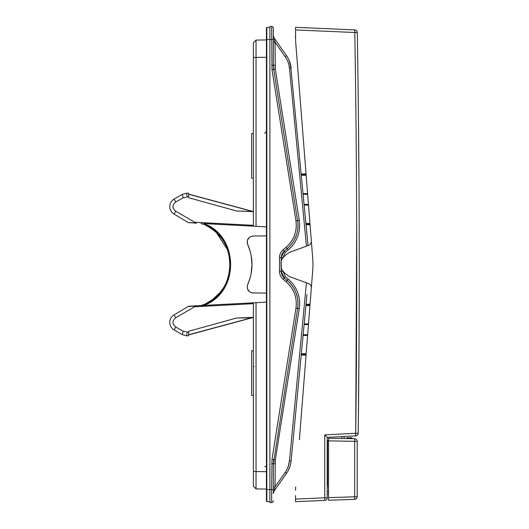 <?xml version="1.0" encoding="UTF-8"?>
<svg xmlns="http://www.w3.org/2000/svg" width="529" height="529" viewBox="0 0 529 529"><rect width="100%" height="100%" fill="white"/><g stroke="black" fill="none" stroke-linecap="round" stroke-linejoin="round"><path stroke-width="0.79" d="M252.703 317.625L188.661 334.89L251.619 317.77A8.689 6.937 -91 0 1 253.384 317.36M266.418 226.875L203.797 223.588C239.551 236.278 239.551 292.716 203.797 305.412M174.12 199.089L182.234 194.401L174.12 199.089A8.689 8.689 0 0 0 174.021 214.08L188.284 222.577L196.352 223.198L175.721 211.216C172.024 208.109 172.044 205.027 175.787 201.972L174.12 199.089M305.702 220.983L305.907 223.152M311.197 242.487A4.344 4.344 0 0 0 311.336 241.012L310.054 224.752L306.066 224.752L308.05 245.595L290.52 64.551M306.985 234.433L308.05 245.595M253.384 211.534L236.496 210.965L253.384 211.653M288.887 64.809L289.482 68.307C289.151 64.287 287.723 60.405 285.191 56.669L286.526 55.671C289.237 59.678 290.771 63.83 291.122 68.142L289.158 60.418L289.925 62.448M285.977 57.853L275.014 42.128L274.154 37.995L286.526 55.671M290.051 62.832L289.456 61.152M286.539 473.316L274.154 491.005L275.014 486.872L285.191 472.331C287.551 469.064 288.979 465.183 289.482 460.693L306.45 282.823M274.181 490.892L274.154 491.005A4.344 4.344 0 0 0 273.367 493.491L273.367 463.754L273.367 486.872L275.014 486.872L275.311 459.946L299.269 308.691C300.882 297.1 297.186 287.214 288.179 279.041L285.316 276.634L282.83 270.841M282.83 258.159L285.316 252.366L288.179 249.959C297.007 242.262 300.703 232.376 299.269 220.309L275.311 69.054L275.014 42.128L273.367 42.128L273.367 65.246L273.367 28.216A1.739 1.739 0 0 0 271.661 26.483L269.889 26.45L269.889 502.55L271.661 502.517L269.889 502.55M274.148 37.995L274.148 37.995A4.344 4.344 0 0 1 273.367 35.509L273.367 42.128M297.92 222.927L273.526 68.109M273.473 67.593L273.367 65.246L273.685 69.325L275.311 69.054M288.814 247.129L290.295 245.582M291.664 243.942L292.927 242.176M293.972 240.497L296.154 235.828M296.795 233.871L297.344 231.715M297.721 229.593L297.946 227.45M298.012 225.929L298.019 225.288M288.913 281.964L284.291 277.963L281.183 271.311L281.23 256.836M281.342 256.043L281.527 255.269M281.792 254.502L282.122 253.761M282.506 253.087L283.557 251.725M285.316 276.634L284.291 277.963L283.663 277.381M283.127 276.786L282.651 276.138M282.235 275.444L281.884 274.723M281.607 273.989L281.243 272.309M297.913 306.205L298.012 304.069M297.966 301.933L297.767 299.764M297.457 297.847L296.035 292.861M295.242 290.963L294.236 288.979M293.132 287.128L291.896 285.369M290.937 284.152L290.52 283.67M275.014 463.754L273.367 463.754L273.394 462.531M273.427 462.009L273.625 460.078M273.903 491.408L274.115 491.051A4.344 4.344 0 0 0 273.936 491.342L273.936 491.342A4.344 4.344 0 0 1 274.154 491.005M273.738 491.745A4.344 4.344 0 0 0 273.519 492.34A4.344 4.344 0 0 1 273.738 491.745A4.344 4.344 0 0 0 273.586 492.135M273.367 493.405L273.367 493.378A4.344 4.344 0 0 1 273.394 492.975A4.344 4.344 0 0 0 273.367 493.458L273.367 493.431M287.65 467.901L287.009 469.289M290.52 464.469L290.864 462.796M290.051 466.155L288.47 470.076L290.051 466.155M288.252 466.347L289.482 460.693L291.122 460.858C290.586 465.665 289.052 469.825 286.526 473.329L285.191 472.331L286.163 470.836M253.384 350.74L251.645 350.767L251.645 395.428L253.384 395.461M266.828 501.518L269.889 501.684L266.828 501.518A0.436 0.436 0 0 1 266.418 501.089A0.436 0.436 0 0 0 266.828 501.518L266.828 489.517L266.418 489.517L266.418 501.089L266.418 27.911A0.436 0.436 0 0 1 266.828 27.482L269.889 27.316L266.828 27.482L266.828 39.483L273.367 39.483M271.661 502.517A1.739 1.739 0 0 0 273.367 500.784A1.739 1.739 0 0 1 271.661 502.517A1.739 1.739 0 0 0 273.367 500.784A1.739 1.739 0 0 1 271.661 502.517L271.661 489.517L273.367 489.517L273.367 491.124M266.418 39.483L266.828 39.483L266.828 489.517L271.661 489.517L271.999 459.403L295.956 308.149C297.318 297.655 294.018 288.834 286.07 281.699L283.2 279.292C280.806 277.242 279.563 274.584 279.477 271.311L279.477 257.689C279.51 254.535 280.754 251.877 283.2 249.708L286.07 247.301C293.979 240.265 297.278 231.451 295.956 220.851L271.999 69.597L271.661 26.483L269.889 26.45M271.661 26.483A1.739 1.739 0 0 1 273.367 28.216A1.739 1.739 0 0 0 271.661 26.483M273.566 460.514L273.433 461.87M273.387 462.644L273.367 463.444M273.381 66.092L273.453 67.368M273.539 68.221L273.638 69.021M273.91 37.605L274.115 37.949A4.344 4.344 0 0 1 273.936 37.658L273.367 36.164M273.777 37.347A4.344 4.344 0 0 1 273.619 36.97M274.829 41.15L274.736 40.495M274.617 39.787L274.26 38.366M287.591 57.317L288.47 58.924L287.584 57.317M290.864 66.204L291.122 68.122M291.122 460.858L306.985 294.567M252.273 292.881L266.418 293.126M305.907 305.848L305.702 308.017M256.036 226.326L256.036 40.098L253.384 42.75L253.384 226.187L203.797 223.588M195.657 222.94L188.284 222.577L196.352 223.198M203.308 224.309L202.633 224.038M209.596 227.51L212.645 229.566M213.081 229.89L215.991 232.31M216.513 232.793L227.84 250.197M229.533 256.565L229.718 257.623M230.208 262.291L230.26 264.5M229.249 273.817L227.166 280.615M224.091 286.817L223.026 288.51M223.02 288.51L219.601 293M219.595 293.02L212.962 299.196M212.579 299.48L208.076 302.383M208.201 226.683L205.814 225.433M215.415 231.795L213.266 230.036M213.022 229.851L212.665 229.586M209.286 227.318L208.757 227.007M223.741 241.608L223.225 240.788M221.439 238.255L220.983 237.66M220.507 237.065L219.72 236.126M224.124 286.764L225.969 283.332M229.804 270.782L230.188 267.072M230.208 262.351L229.811 258.245M228.951 253.894L227.847 250.21M227.576 249.45L226.068 245.879M221.367 290.838L221.684 290.414M213.101 299.09L213.59 298.713M202.071 305.173L202.752 304.916M205.841 303.553L208.439 302.178M201.02 305.557L189.104 306.179L201.02 305.557C239.26 294.66 239.26 234.34 201.02 223.443L203.083 224.217M195.657 306.06L188.245 306.45L174.021 314.92A8.689 8.689 0 0 0 174.12 329.911L175.787 327.028C172.044 323.973 172.024 320.891 175.721 317.784L196.352 305.802L266.418 302.125M188.661 335.796L186.42 335.756L188.661 335.796L188.661 331.26L236.496 318.035L253.384 317.347M247.281 241.27L247.691 244.458L250.144 251.196M251.116 255.335L251.983 264.335M251.983 264.665L251.116 273.665M250.144 277.804L247.751 284.41C253.431 271.139 253.431 257.861 247.751 244.59C246.388 239.69 248.213 236.84 253.232 236.033L252.287 236.119M251.341 292.643L250.025 292.001L251.341 292.643M249.027 291.201L247.605 288.993L249.02 291.201M247.281 287.73L247.261 286.242L247.281 287.73M251.341 236.357L250.025 236.999M249.027 237.792L247.605 240.007M266.418 235.874L253.232 236.033M252.287 292.881L253.232 292.967C248.213 292.16 246.388 289.31 247.751 284.41M247.433 243.704L247.751 244.59L247.433 243.704M188.661 194.255L251.619 211.23A8.689 6.937 -89 0 0 253.384 211.64M175.787 327.028L183.199 331.233L188.661 332.351M236.496 210.965L188.661 197.74L188.661 196.649L183.199 197.767L175.787 201.972M174.12 329.911L182.26 334.612L186.42 335.756M188.661 196.649L188.661 193.204L186.387 193.244L182.234 194.401M287.664 471.557L288.431 470.155M289.165 468.575L290.395 464.971M253.384 133.539L251.645 133.572L251.645 178.233L253.384 178.26M253.622 486.488L256.036 488.902L266.418 489.087L256.036 488.902L253.384 486.25L253.384 302.813M253.384 139.332L253.384 134.121M274.677 40.105L275.014 44.423L275.014 42.128M256.036 488.902L256.036 302.674M253.622 42.512L256.036 40.098L266.418 39.913L256.036 40.098L256.029 40.495M256.023 40.938L256.016 43.08M256.016 44.972L256.029 53.634M256.029 475.366L256.016 484.028M256.016 485.92L256.023 488.307M188.688 222.597L189.488 222.841M208.281 302.271L205.801 303.573M203.288 304.697L201.152 305.511M213.736 298.601L213.253 298.971M223.734 287.406L223.225 288.206M221.439 290.745L220.97 291.347M220.507 291.929L219.714 292.874M224.111 242.209L225.969 245.668M227.682 249.754L228.892 253.662M229.804 258.212L230.194 262.04M230.208 266.722L229.811 270.755M228.945 275.106L227.854 278.776M227.569 279.557L226.068 283.121M218.861 235.167L219.601 236M221.373 238.169L221.677 238.572M222.167 239.247L223.026 240.49M208.704 226.974L209.206 227.272M213.147 229.943L213.564 230.267M205.913 225.48L208.439 226.822M274.809 488.009L274.736 488.512M273.394 492.975A4.344 4.344 0 0 0 273.367 493.458M282.83 257.689L281.183 257.689L284.291 251.037L287.154 248.63C295.546 241.171 299.044 231.821 297.642 220.58L299.269 220.309M271.661 463.754L273.367 463.754L297.642 308.42C299.083 297.285 295.585 287.935 287.154 280.37L288.179 279.041M273.394 66.509L273.44 67.249M356.678 224.051L355.713 433.271C357.339 303.911 357.035 170.325 354.8 32.507L295.539 29.922L295.678 42.056L312.917 261.095L312.917 267.905L299.394 439.652M301.213 173.929L306.053 173.929L295.678 42.056M358.94 354.265L358.206 433.304C359.832 303.924 359.528 170.312 357.293 32.467L354.8 32.52M358.206 433.304L355.713 433.271L355.733 435.876A2.605 2.605 0 0 0 358.206 433.304A2.605 2.605 0 0 1 355.733 435.876L327.233 437.364L327.233 497.802L327.233 486.687L328.535 486.614M344.174 438.534L344.174 436.478L344.174 438.534M328.535 493.861L327.233 493.861L327.233 491.256L328.535 491.256M327.233 444.982L327.577 444.982L327.577 440.637L327.233 440.624L328.535 440.67M327.577 440.637L327.233 440.624L327.233 437.371M295.539 38.643L295.539 35.139M310.973 243.122A4.344 4.344 0 0 1 310.258 244.233M309.776 244.702A4.344 4.344 0 0 1 308.486 245.436L289.76 252.254C283.068 256.334 280.211 260.42 281.183 264.5C280.211 268.58 283.068 272.666 289.76 276.746L308.486 283.564A4.344 4.344 0 0 1 309.776 284.298M310.258 284.767A4.344 4.344 0 0 1 310.973 285.878M311.197 286.513A4.344 4.344 0 0 1 311.336 287.988C311.396 285.865 310.444 284.39 308.486 283.564M295.539 29.922L295.539 27.316L354.8 29.908A2.605 2.605 0 0 1 357.293 32.467M358.404 112.862L359.032 190.281M359.171 224.117L359.224 276.078M327.233 437.364L324.74 434.891L324.74 497.802L327.233 497.802A2.605 2.605 0 0 1 324.74 500.408L295.539 501.684L295.539 495.6M295.678 486.945L295.539 490.357M327.233 497.802A2.605 2.605 0 0 1 324.74 500.408L324.74 497.802L295.539 499.078M328.535 445.015L327.577 444.982L327.577 485.172L327.233 485.172M358.159 92.033L358.252 99.882L358.159 92.033M310.014 304.77L306.013 304.757M304.122 324.614L308.453 324.561M307.653 334.751L303.157 334.692M301.259 354.575L306.093 354.562M308.513 323.86L304.188 323.913L308.513 323.86M307.6 335.446L303.091 335.393L307.6 335.446M301.345 353.722L306.159 353.709M306.093 174.438L301.259 174.425M303.157 194.308L307.653 194.249M308.453 204.439L304.122 204.386M306.013 224.243L310.014 224.23M307.6 193.554L303.091 193.607L307.6 193.554M308.513 205.14L304.188 205.087L308.513 205.14M305.934 223.39L309.948 223.383M311.336 241.012C311.396 243.135 310.444 244.61 308.486 245.436M357.207 441.318L357.207 496.724A2.605 2.605 0 0 1 354.688 499.33A2.605 2.605 0 0 0 357.207 496.724L328.535 497.637L328.535 438.257L354.642 438.713L354.688 441.318L357.207 441.318A2.605 2.605 0 0 0 354.642 438.713M328.535 440.862L354.688 441.318L354.688 499.33L328.535 500.242L328.535 497.637M351.99 438.667L351.99 437.8L346.779 437.8L346.779 438.581M306.45 246.177L289.482 68.307L291.122 68.142M275.014 65.246L271.661 65.246M288.179 249.959L286.07 247.301M285.316 252.366L284.291 251.037L281.183 257.689L279.477 257.689M282.83 271.311L281.183 271.311L284.291 277.963L283.2 279.292M299.269 308.691L295.956 308.149M275.311 459.946L271.999 459.403M275.06 66.72L275.153 67.871M275.126 461.414L275.04 462.558M295.956 220.851L297.642 220.58M271.999 69.597L273.685 69.325M194.56 306.76L253.384 303.679M253.384 225.321L194.56 222.24M175.721 317.784L174.021 314.92M183.199 331.233L182.26 334.612M187.339 332.338L186.387 335.756M236.496 318.035L251.619 317.77L188.661 334.745M254.237 366.716L253.384 366.716M266.418 466.525L264.712 466.525M253.384 471.531L266.418 471.709M266.418 57.291L253.384 57.469M187.339 196.662L186.387 193.244M183.199 197.767L182.26 194.388M174.021 214.08L175.721 211.216M286.07 281.699L287.154 280.37M279.477 271.311L281.183 271.311M283.2 249.708L284.291 251.037M341.794 436.604L341.794 438.488M355.713 433.271L324.74 434.891M354.8 32.507L354.8 29.908M309.948 305.617L305.934 305.61M306.159 175.291L301.345 175.278M273.367 493.491L273.936 491.342M273.427 492.77L273.625 492.016M201.02 223.443L201.787 223.721M264.712 133.341L266.418 131.602M274.115 37.949L273.367 35.503M252.703 211.375L188.661 194.11M306.066 304.248L310.054 304.248M301.213 355.071L306.053 355.071"/></g></svg>
